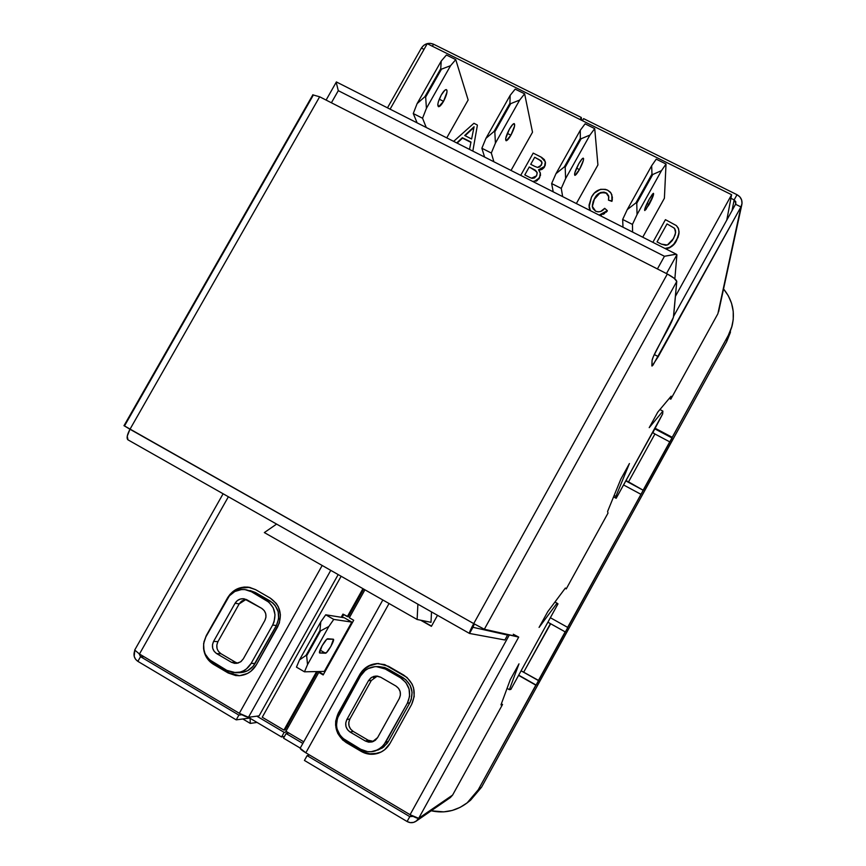 <?xml version="1.0" encoding="UTF-8"?>
<svg xmlns="http://www.w3.org/2000/svg" width="866" height="866" viewBox="0 0 866 866"><rect width="100%" height="100%" fill="white"/><g stroke="black" fill="none" stroke-linecap="round" stroke-linejoin="round"><path stroke-width="1.3" d="M322.098 645.765C324.631 641.425 326.482 639.086 327.662 638.74L333.323 639.216L326.763 639.227L322.098 645.765L319.532 652.942C319.11 652.12 319.965 649.727 322.098 645.765M579.419 169.595C577.341 173.232 575.825 175.149 574.883 175.354C573.985 174.304 575.262 170.483 578.694 163.901L574.71 173.189L575.013 175.343L579.419 169.595L583.381 160.372L583.597 158.651L583.121 158.164L582.028 158.987L578.694 163.901C580.772 160.286 582.277 158.359 583.219 158.153C584.117 159.214 582.85 163.035 579.419 169.595L576.55 168.166L579.419 169.595M510.908 135.183C508.829 138.766 507.238 140.628 506.134 140.747C504.943 139.556 506.036 135.681 509.414 129.142L505.69 138.463L506.274 140.747L510.908 135.183L514.62 125.916L514.068 123.578L512.845 124.325L509.414 129.142C511.492 125.559 513.073 123.708 514.177 123.578C515.367 124.78 514.285 128.655 510.908 135.183L507.324 133.386L510.908 135.183M649.099 204.603L644.813 210.557C644.228 209.659 645.679 205.891 649.175 199.267L644.932 208.522L644.575 210.157L645.895 209.604L653.321 195.413L653.375 193.334L652.401 194.233L649.175 199.267L653.451 193.324C654.047 194.233 652.596 198 649.099 204.603L646.978 203.542L649.099 204.603M443.533 101.333C441.454 104.883 439.787 106.68 438.532 106.713C437.059 105.381 437.98 101.463 441.292 94.957L438.423 101.56L437.817 104.321L438.694 106.724L443.533 101.333L447.008 92.045L446.932 90.205L446.163 89.577L444.821 90.248L441.292 94.957C443.37 91.417 445.037 89.631 446.282 89.577C447.765 90.919 446.856 94.838 443.533 101.333L439.268 99.189L443.533 101.333M250.079 590.536L255.438 592.506L272.822 602.942L275.171 605.486L278.192 611.753L278.625 618.768L276.395 625.479L253.078 666.344L247.611 670.706L240.975 672.611M431.517 611.916L430.997 622.318L417.12 619.482L430.997 622.318L431.517 611.916M378.897 666.593L384.666 667.502L387.881 668.953L405.873 679.745L410.213 685.417L412.097 692.356L411.231 699.512L409.791 702.824L388.336 741.523L383.714 747.001L377.998 750.053M287.176 726.119L288.4 726.845L287.176 726.119M344.257 617.75L351.823 622.102L324.285 671.431L304.464 671.81L296.453 667.134L299.495 659.914L320.788 621.853L319.955 630.48L320.604 630.859L306.651 655.811L306.001 655.432L319.955 630.48L306.001 655.432L299.495 659.914L306.001 655.432L306.651 655.811L307.538 664.59L304.464 671.81L307.538 664.59L306.651 655.811L320.604 630.859L328.842 626.497L307.538 664.59L328.842 626.497L320.604 630.859L319.955 630.48L320.788 621.853L325.735 614.795L333.756 619.407L328.842 626.497L333.756 619.407L351.823 622.102L324.285 671.431L304.464 671.81L296.453 667.134L299.495 659.914L320.788 621.853L325.735 614.795L344.257 617.75L351.823 622.102L333.756 619.407L325.735 614.795L344.257 617.75M666.484 273.569L676.909 254.745L674.852 278.863L676.909 254.745L676.021 254.16L664.449 256.271L338.292 90.67L331.397 102.773L338.292 90.67L336.495 83.482L338.292 90.67L664.449 256.271L657.413 268.947L664.449 256.271L676.335 254.225L676.909 254.745L666.484 273.569M675.415 296.334L731.608 194.731L427.252 43.701L390.09 109.17L427.252 43.701L731.608 194.731L726.769 220.148L731.608 194.731L675.415 296.334M678.944 233.863L677.883 237.793M675.978 241.527L671.908 246.312L669.158 248.044M667.675 248.574L666.16 248.823M664.395 198.238L642.745 237.197L664.395 198.238L666.03 164.02L664.395 198.238M532.514 132.206L511.027 170.45L532.514 132.206L524.634 93.82L532.514 132.206M597.919 164.951L576.355 203.553L597.919 164.951L594.726 128.623L597.919 164.951M468.149 99.98L446.748 137.878L468.149 99.98L455.743 59.624L468.149 99.98M477.361 125.375L472.825 151.095L477.361 125.375M470.931 142.37L462.509 138.116L457.129 143.139L462.357 137.694L456.739 142.944L462.357 137.694L470.931 142.37M545.472 162.667L545.169 165.547M544.595 166.835L545.385 162.256L544.368 159.625L541.618 157.363L533.196 153.109L520.715 175.354L533.196 153.109L540.969 157.017L545.32 161.79L544.508 166.445L538.555 169.79L542.008 168.946L544.595 166.846L545.32 161.801M544.108 167.593L542.094 169.346L539.529 170.137M540.536 174.791L540.46 175.506M533.629 181.892L539.626 177.757L540.427 173.481L538.555 169.79L540.341 172.919L539.55 177.357L536.26 180.702L532.828 181.503L536.043 180.81L539.626 177.746L540.373 173.113M539.204 178.439L538.609 179.219M537.515 180.28L536.119 181.21M606.73 211.65L606.081 212.289M604.695 213.437L603.201 214.357M601.469 215.071L599.77 215.428L607.315 210.633L599.142 215.104L601.437 214.703L607.337 211.001M589.097 207.126L590.125 210.535L589.107 207.223M612.359 197.405L611.905 200.977L608.473 200.143L608.83 196.939L605.983 192.782C600.809 191.451 596.999 193.389 594.541 198.585L592.312 206.379L595.667 211.217C599.272 212.484 602.292 211.531 604.695 208.327L607.315 210.633L604.695 208.327L600.658 211.477L598.114 211.889L595.667 211.217L593.091 208.782L592.366 206.779L593.037 201.865L594.541 198.585L593.08 202.243M612.327 199.277L612.121 200.587M611.937 201.345L608.473 200.143L611.937 201.356L612.37 197.6M606.936 193.724L608.841 197.123L607.542 194.255M599.727 193.28L594.585 198.964C597.031 193.778 600.842 191.841 606.016 193.172L603.05 192.404M592.55 204.095L592.333 206.584M250.112 718.325L250.296 723.413L242.826 718.975L250.296 723.413L257.018 722.417L250.296 723.413L250.112 718.325M467.131 802.901L470.563 800.195L481.496 787.291L478.27 789.738L467.12 802.912C456.317 811.009 444.345 813.639 431.203 810.793L443.836 811.864L452.193 810.457L460.106 807.383L467.272 802.782L473.41 796.817L478.27 789.738L567.858 627.493L550.354 617.718L567.62 627.374L672.124 438.012L672.222 437.298L654.858 428.107L672.222 437.298L728.328 335.337L731.586 327.694L733.231 319.597L733.221 311.359L731.553 303.306L728.284 295.728L723.554 288.952C732.474 299.928 735.31 312.269 732.073 326.006L728.328 335.337L726.65 341.724L732.041 326.125M730.482 331.959L726.65 341.724L481.518 787.259L726.65 341.724L728.328 335.337L536.162 685.093L518.702 675.166L536.162 685.093L518.593 675.361L535.827 685.158L478.27 789.738L481.496 787.291L470.043 800.606M562.651 196.614L561.265 188.409L565.617 178.548L589.952 135.053L594.726 128.623L585.091 123.838L580.296 130.257L555.972 173.676L551.653 183.549L553.212 191.83L551.653 183.549L561.265 188.409L562.651 196.614M493.88 161.758L491.314 153.022L495.417 143.139L519.654 100.077L524.634 93.82L515.173 89.122L510.161 95.357L485.934 138.354L481.864 148.248L484.592 157.06L481.864 148.248L491.314 153.022L493.88 161.758M632.613 232.066L632.44 224.413L637.051 214.573L661.483 170.645L666.03 164.02L656.233 159.16L651.654 165.752L627.244 209.626L622.665 219.466L623 227.195L622.665 219.466L632.44 224.413L632.613 232.066M426.256 127.497L422.554 118.241L426.418 108.337L450.558 65.697L455.743 59.624L446.434 55.002L441.227 61.053L417.098 103.639L413.266 113.543L417.131 122.864L413.266 113.543L422.554 118.241L426.256 127.497M640.862 494.27L623.531 484.938L640.862 494.27M730.33 332.566L726.639 341.767L481.496 787.291M481.518 787.259L470.563 800.195M581.118 138.755L580.328 138.365L564.383 166.846L565.173 167.246L581.118 138.755L589.952 135.053L594.726 128.623L585.091 123.838L580.296 130.257L580.328 138.365L581.118 138.755L565.173 167.246L564.383 166.846L555.972 173.676L551.653 183.549L561.265 188.409L565.617 178.548L565.173 167.246L565.617 178.548L589.952 135.053L581.118 138.755M510.702 103.649L509.922 103.271L494.042 131.459L494.822 131.849L510.702 103.649L519.654 100.077L524.634 93.82L515.173 89.122L510.161 95.357L509.922 103.271L510.702 103.649L494.822 131.849L494.042 131.459L485.934 138.354L481.864 148.248L491.314 153.022L495.417 143.139L494.822 131.849L495.417 143.139L519.654 100.077L510.702 103.649M635.969 202.85L636.77 203.25L652.78 174.477L651.979 174.077L635.969 202.85L627.244 209.626L622.665 219.466L632.44 224.413L637.051 214.573L636.77 203.25L635.969 202.85L651.979 174.077L652.78 174.477L661.483 170.645L666.03 164.02L656.233 159.16L651.654 165.752L651.979 174.077L651.654 165.752L627.244 209.626L635.969 202.85M441.487 69.15L440.729 68.771L424.903 96.689L425.671 97.068L441.487 69.15L450.558 65.697L455.743 59.624L446.434 55.002L441.227 61.053L440.729 68.771L441.487 69.15L425.671 97.068L424.903 96.689L417.098 103.639L413.266 113.543L422.554 118.241L426.418 108.337L425.671 97.068L426.418 108.337L450.558 65.697L441.487 69.15M636.77 203.25L637.051 214.573L661.483 170.645L652.78 174.477L636.77 203.25M440.729 68.771L441.227 61.053L417.098 103.639L424.903 96.689L440.729 68.771M509.922 103.271L510.161 95.357L485.934 138.354L494.042 131.459L509.922 103.271M580.328 138.365L580.296 130.257L555.972 173.676L564.383 166.846L580.328 138.365M672.124 438.012L654.523 428.702L672.124 438.012M453.643 141.364L473.918 123.275L477.22 124.942L473.918 123.275L453.643 141.364M469.513 149.407L470.996 142.056L462.357 137.694L470.996 142.056L469.513 149.407M464.706 135.497L471.613 138.993L474.092 126.728L464.706 135.497L471.613 138.993L474.092 126.728L464.706 135.497M465.096 135.691L473.951 127.421L465.096 135.691M540.384 160.589L534.701 157.266L530.728 164.324L534.95 166.456L530.728 164.324L534.701 157.266L541.088 160.762L542.008 163.382L539.821 166.943L537.57 167.43L534.95 166.456L537.57 167.43L541.358 165.222L541.986 162.234L538.598 159.225L541.791 161.91M536.476 171.479L529.245 166.976L524.785 174.932L529.678 177.422L524.785 174.932L529.245 166.976L535.534 170.321L537.212 172.951L536.584 175.798L534.484 177.941L532.265 178.353L529.678 177.422L531.518 178.201L536.584 175.798L537.158 172.615L533.759 169.26L536.974 172.237M538.923 170.18L544.595 166.846M592.333 206.552L594.541 198.585L597.583 194.525L600.528 192.501L604.067 192.122L606.904 193.345L608.679 195.933L608.473 200.143L611.905 200.977L611.851 194.731L610.205 192.057L607.629 190.184L611.006 193.053L612.349 197.221M591.5 197.069C595.148 190.239 600.517 187.944 607.629 190.184L605.356 189.34L600.495 189.318L594.325 193.129L591.5 197.069L589.064 206.92L590.385 210.665L589.01 205.242L591.5 197.069M664.958 248.455L669.829 247.384L673.759 244.212L677.905 237.446L679.074 231.709L678.197 227.931L676.378 225.593L665.434 219.661L652.856 242.328L665.434 219.661L676.378 225.593L678.576 228.841L679.041 232.911L676.627 240.12C674.246 245.143 670.36 247.925 664.958 248.455M673.034 227.412L667.026 223.904L657.034 241.917L661.408 244.125L657.034 241.917L667.026 223.904L674.571 228.321L675.567 230.789L675.209 234.773L672.373 240.445L668.379 244.493L665.824 245.338L661.408 244.125L667.34 245.013L673.564 238.507L675.632 232.705L674.571 228.321L675.621 232.889M665.705 248.834C670.728 247.936 674.365 245.154 676.595 240.467L679.031 233.051M675.632 232.478L675.512 230.984M675.199 229.847L674.203 228.321M320.03 650.052L325.497 653.213L319.695 652.996L326.385 652.704L330.92 646.307L333.453 639.26C334.98 639.942 327.175 653.635 325.497 653.213L320.03 650.052M276.6 524.092L264.346 532.579L417.12 619.482L417.888 604.187L417.12 619.482L264.346 532.579L276.6 524.092M375.281 750.93L382.404 747.943L387.286 743.201L388.336 741.523L385.673 742.324L407.366 703.214L409.791 702.824C414.24 692.519 411.967 684.129 402.982 677.667L400.493 677.797L385.24 668.996L400.493 677.797L405.873 682.538L409.077 689.033L409.607 696.296L407.366 703.214L383.606 745.323L377.977 749.815L371.103 751.731L367.53 751.623L360.776 749.296L342.676 738.211L340.23 735.548L337.09 729.031L336.495 725.416L337.404 718.206L360.494 676.021L365.127 670.544L368.137 668.595L374.967 666.658L378.518 666.733L385.24 668.996L387.881 668.953L378.972 666.593L376.245 666.603L385.24 668.996L387.881 668.953L402.982 677.667L400.493 677.797C409.575 684.324 411.859 692.8 407.366 703.214L409.791 702.824L388.336 741.523L385.673 742.324L381.267 747.639L375.281 750.93C370.226 752.446 365.387 751.904 360.776 749.296L345.566 740.333C336.571 733.729 334.341 725.232 338.866 714.872L360.494 676.021C364.11 670.024 369.36 666.885 376.245 666.603M377.305 676.086L371.308 680.503L368.494 680.665L346.855 719.549L345.74 722.948L345.978 726.52L347.526 729.735L350.156 732.084L365.376 741.025L368.689 742.173L372.185 741.913L375.314 740.311L377.608 737.594L399.291 698.526L400.395 695.127L400.135 691.555L398.566 688.362L395.914 686.024L380.672 677.212L377.37 676.097L373.895 676.357L370.778 677.959L368.494 680.665L371.622 677.364L375.931 676.032L380.672 677.212L395.914 686.024C400.384 689.249 401.51 693.417 399.291 698.526L377.608 737.594L372.218 741.913L365.376 741.025L368.234 740.246L353.166 731.391L350.156 732.084C345.729 728.836 344.625 724.658 346.855 719.549L349.886 718.997L371.308 680.503L368.494 680.665L346.855 719.549L349.886 718.997C347.688 724.052 348.781 728.187 353.166 731.391L350.156 732.084L365.376 741.025L368.234 740.246L373.582 741.393M376.645 676.249L373.56 677.829M371.308 680.503L349.886 718.997L348.792 722.352L349.03 725.892L350.568 729.064L353.166 731.391L368.234 740.246M246.15 589.778L255.438 592.506L251.486 591.77L255.438 592.506L270.03 600.939L266.219 600.279C274.987 606.601 277.12 614.871 272.638 625.068L276.395 625.479C280.833 615.38 278.711 607.196 270.03 600.939L266.219 600.279L251.486 591.77L246.15 589.778C238.096 588.718 231.817 591.716 227.325 598.785L205.881 636.867C201.367 647.021 203.456 655.302 212.138 661.7L226.838 670.371L233.376 672.601L240.293 672.07L243.552 670.76L246.529 668.833L251.129 663.41L272.638 625.068L274.089 621.788L275.02 614.719L273.245 607.878L269.045 602.303L251.486 591.77L244.959 589.594L241.506 589.54L234.848 591.478L229.36 595.862L205.881 636.867L203.607 643.622L203.997 650.712L205.188 654.047L209.334 659.643L226.838 670.371L235.833 672.73C242.48 672.373 247.579 669.266 251.129 663.41L272.638 625.068L276.395 625.479L255.102 663.421L251.129 663.41L255.102 663.421C251.595 669.223 246.539 672.308 239.969 672.655L235.898 672.73M246.106 599.391L239.178 603.894L235.065 603.266C237.219 599.857 240.239 598.363 244.136 598.807L261.684 608.343C265.992 611.461 267.042 615.531 264.834 620.543L243.335 658.831L240.629 661.841L236.277 663.399L231.384 662.263L216.684 653.613L214.151 651.329L212.679 648.212L212.484 644.715L213.599 641.392L235.065 603.266L237.306 600.614L240.358 599.034L243.747 598.752L246.951 599.813L261.684 608.343L264.238 610.606L265.732 613.723L265.949 617.209L264.834 620.543L243.335 658.831L241.073 661.505L238.009 663.096L234.61 663.356L231.384 662.263L235.563 662.295L221.003 653.733L216.684 653.613C212.408 650.474 211.38 646.393 213.599 641.392L217.94 641.641C215.742 646.588 216.76 650.626 221.003 653.733L216.684 653.613L231.384 662.263L235.563 662.295L237.695 663.172M244.429 599.705L241.408 601.275L239.178 603.894L217.94 641.641L239.178 603.894L235.065 603.266L213.599 641.392L217.94 641.641L216.836 644.932L217.03 648.418M218.492 651.481L221.003 653.733L235.563 662.295M326.103 100.077L336.333 82.021L336.495 83.482M323.17 674.939L353.696 620.273L349.323 617.761L364.932 589.8L349.323 617.761L353.696 620.273L323.17 674.939L318.807 672.395L323.17 674.939M420.638 620.197L431.409 626.324L437.525 615.315L431.409 626.324L420.638 620.197M509.338 634.962L410.073 814.7L305.839 752.803L389.04 603.515L305.839 752.803L300.156 748.246C300.275 749.058 302.169 750.573 305.839 752.803L410.073 814.7C414.662 817.331 417.531 818.543 418.689 818.316L518.702 637.105L484.332 629.246L676.768 281.461L673.412 317.324L653.235 356.879L652.066 360.343L651.882 365.831L652.932 365.214L740.939 206.931L717.882 313.741L670.804 399.172L671.128 396.195L657.77 412.129L649.219 427.652L662.891 411.123L662.663 413.937L616.181 498.286L615.888 496.413L629.43 463.537L620.835 479.125L607.596 511.449L607.975 513.159L566.245 588.891L565.39 588.025L547.767 611.667L539.074 627.417L557.044 603.169L557.996 603.862L510.853 689.401L509.37 689.672L518.994 663.843L510.28 679.658L500.959 704.924L502.54 704.48L452.604 795.075L418.689 818.316L416.524 820.892L413.558 822.408L410.235 822.624L407.085 821.509L409.78 816.627L413.158 816.4L409.78 816.627L411.491 815.512L409.78 816.627L307.116 755.639L304.431 760.445L407.085 821.509L409.78 816.627L307.116 755.639L304.431 760.445L407.085 821.509C410.148 823.165 413.136 823.079 416.07 821.228L418.689 818.316L410.073 814.7L509.338 634.962M377.446 663.594L369.565 665.835L366.101 668.087L360.743 674.408L359.812 674.441L338.335 713.01L335.716 720.999L335.597 725.232L337.729 733.372L342.741 740.051L361.209 751.417L364.987 753.16L373.17 754.243L381.137 752.013L384.656 749.75L390.068 743.342L411.61 704.48L414.208 696.459L413.591 688.048L412.097 684.097L407.02 677.461L384.71 664.59L376.569 663.583L368.667 665.835L362.194 670.998L359.812 674.441C364.056 667.415 370.226 663.767 378.301 663.529L388.488 666.29L403.632 675.036C414.154 682.592 416.817 692.41 411.61 704.48L390.068 743.342C387.319 748.148 383.378 751.439 378.236 753.236C372.315 755.076 366.632 754.47 361.209 751.417L369.944 753.821L378.15 753.236M421.374 620.348L431.517 626.129L421.374 620.348M378.734 663.529C370.875 663.919 364.878 667.556 360.743 674.408L339.342 712.848L336.69 721.151L339.342 712.848L360.743 674.408L359.812 674.441L338.335 713.01L339.342 712.848L338.335 713.01C333.096 725.015 335.683 734.844 346.108 742.508L361.209 751.417L362.15 751.125C367.39 754.102 372.9 754.751 378.68 753.084M339.115 733.881L343.737 739.802L362.15 751.125L347.082 742.249L346.108 742.508L347.082 742.249M652.823 432.654L662.663 413.937L662.891 411.123L659.924 409.553L662.891 411.123L649.219 427.652L657.77 412.129L671.128 396.195L670.804 399.172L669.288 398.382L670.804 399.172L717.882 313.741L741.859 204.506C742.508 200.187 740.895 196.918 737.02 194.709L734.152 199.884L730.936 198.292L734.152 199.884L732.03 210.633L734.152 199.884L735.883 203.348L735.548 204.257L740.939 206.931L742.01 203.521L741.642 200.003L739.889 196.907L737.02 194.709L734.152 199.884L735.808 201.778L735.548 204.257L673.607 316.339L735.548 204.257L740.939 206.931L658.257 356.608L654.285 354.54L658.257 356.608L652.022 366.08L652.066 360.343C652.52 358.059 654.772 353.176 658.831 345.686L666.658 331.516C670.706 324.046 673.023 319.045 673.586 316.523L676.768 281.461C676.324 279.631 673.174 277.152 667.34 274.002L319.651 96.786L129.987 429.255L473.724 623.607L667.34 274.002L674.094 278.235L676.768 281.461L484.332 629.246L517.89 636.727M416.135 821.185L450.385 797.543L452.604 795.075L502.54 704.48L500.959 704.924L510.28 679.658L518.994 663.843L509.37 689.672L507.065 688.362L509.37 689.672L510.853 689.401L557.996 603.862L554.965 602L557.044 603.169L539.074 627.417L547.767 611.667L565.39 588.025L566.245 588.891L607.975 513.159L607.596 511.449L620.835 479.125L629.43 463.537L615.888 496.413L614.146 495.471L615.888 496.413L616.181 498.286L652.661 432.426L654.923 433.996L653.31 433.032M613.561 496.878L616.181 498.286L613.561 496.878M565.184 588.295L566.245 588.891L565.184 588.295M502.54 704.48L501.371 703.809L502.54 704.48M248.477 717.275L259.096 715.868L248.477 717.275L330.769 570.358L248.477 717.275L239.319 713.303L139.458 654.014L239.319 713.303C243.768 715.857 246.821 717.178 248.477 717.275M338.184 574.58L259.096 715.868L338.184 574.58M139.458 654.014L228.386 496.759L139.458 654.014L134.717 650.03L139.458 654.014M322.184 565.476L239.319 713.303L322.184 565.476M255.578 589.638L248.022 587.126L244.017 587.061L236.299 589.302L229.945 594.39L206.292 635.579L203.9 642.031L206.292 635.579L227.596 597.767C232.835 589.529 240.153 586.065 249.549 587.375L255.578 589.638L270.224 598.081L255.578 589.638M239.395 675.686L229.501 672.947L214.941 664.374L213.545 664.363L214.941 664.374L209.908 660.141L214.941 664.374L229.501 672.947L228.148 672.979L213.545 664.363C207.58 660.617 204.246 655.14 203.521 647.93L205.491 655.486L210.297 661.981L228.148 672.979L235.725 675.567L239.763 675.664L247.535 673.445L250.978 671.204L256.304 664.915L279.35 623.011L280.422 614.817L278.365 606.893L276.243 603.407L270.224 598.081C280.389 605.41 282.868 614.99 277.672 626.811L256.304 664.915C252.233 671.659 246.377 675.253 238.735 675.718L229.501 672.947L237.057 675.534M249.311 587.386L241.365 588.046L234.221 591.77M312.886 95.866L124.552 425.845M421.396 48.074L387.47 107.839L421.396 48.074L423.658 45.411L426.765 43.744L430.229 43.322L433.541 44.209L432.383 46.244L433.541 44.209L581.303 117.484L580.144 119.562L581.303 117.484L433.541 44.209C428.562 42.337 424.513 43.625 421.396 48.074L424.026 49.384L421.396 48.074M319.651 96.786L667.34 274.002L473.724 623.607L484.332 629.246L473.724 623.607L470.281 630.491L469.534 633.457L474.351 623.953L472.933 627.298L507.573 635.081L504.878 639.985L469.48 633.436C469.253 632.526 470.671 629.246 473.724 623.607L123.957 425.639L129.987 429.255L319.651 96.786L312.756 94.838L319.651 96.786M127.887 439.787L469.469 633.425L127.887 439.787C126.414 438.196 127.107 434.689 129.987 429.255L127.248 436.172L127.973 439.831M469.534 633.457L472.944 627.298L507.573 635.081L506.015 634.204L507.573 635.081L504.878 639.985L469.534 633.457M581.616 120.298L581.303 117.484L581.616 120.298M137.878 661.364L140.53 656.677L139.145 653.819L140.53 656.677L238.875 715.1L236.212 719.863L137.878 661.364C134.143 658.658 133.115 655.053 134.782 650.55L134.198 656.32L135.54 659.232L137.878 661.364L140.53 656.677L238.875 715.1L241.863 714.731L238.875 715.1L236.212 719.863L249.668 718.055L281.569 736.988L284.524 736.403L281.569 736.988L284.145 732.365L286.895 731.846L284.145 732.365L256.834 716.171L284.145 732.365L281.569 736.988L249.668 718.055L250.231 717.037L249.668 718.055L236.212 719.863L137.878 661.364M144.048 656.731L140.53 656.677L144.048 656.731M250.187 587.505C244.223 586.65 238.832 588.133 234.004 591.943M262.246 717.243L283.929 730.092L285.076 729.886L317.66 671.561L285.076 729.886L283.929 730.092L262.246 717.243L341.139 576.269L262.246 717.243M363.709 589.107L348.262 616.765L363.709 589.107M343.737 614.557L342.146 617.415L343.737 614.557M362.941 588.663L347.32 616.614L342.947 614.102L341.193 617.263L342.947 614.102L348.262 616.765L347.32 616.614L362.941 588.663M316.62 671.583L283.929 730.092L316.62 671.583M628.575 482.394L626.237 480.37L628.575 482.394L626.14 481.031L643.33 490.329L628.532 481.875L654.923 433.996L628.532 481.875L643.33 490.329L628.575 482.394M654.923 433.996L669.743 441.855L669.667 442.472L643.33 490.329L669.667 442.472L643.341 489.831L669.743 441.855L654.923 433.996M521.462 671.02L538.392 680.557L565.162 631.888L538.684 680.514L523.67 672.2L550.43 623.639L565.379 631.985L538.684 680.514L565.379 631.985L547.886 622.199L550.679 623.758L523.67 672.2L522.014 671.291M741.859 204.506L718.607 311.771M737.02 194.709L583.608 118.631L582.45 120.71L583.608 118.631L737.02 194.709M513.289 634.248L518.702 637.105L418.689 818.316L452.604 795.075L450.309 797.597M283.539 738.168L300.253 748.083L283.539 738.168L286.126 733.534L302.829 743.439L286.126 733.534L283.539 738.168M288.865 733.015L286.126 733.534L288.865 733.015M309.519 754.99L307.116 755.639L309.519 754.99M303.739 741.826L285.921 731.272L318.807 672.395L285.921 731.272L303.739 741.826M319.835 672.373L323.44 674.473L319.835 672.373M336.365 81.934L676.335 254.225M124 425.693L312.907 94.73M223.114 493.772L134.631 650.193M300.156 748.246L382.837 599.976"/></g></svg>
